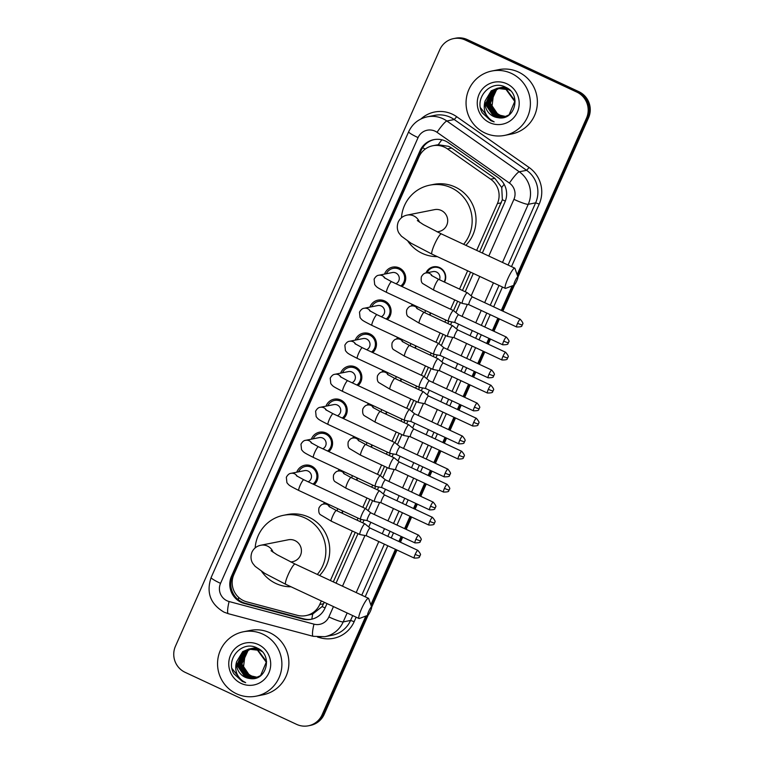 <?xml version="1.0" encoding="UTF-8"?>
<svg xmlns="http://www.w3.org/2000/svg" width="764" height="764" viewBox="0 0 764 764"><rect width="100%" height="100%" fill="white"/><g stroke="black" fill="none" stroke-linecap="round" stroke-linejoin="round"><path stroke-width="1.15" d="M342.95 511.087A10.505 10.285 78.8 0 1 342.129 513.207M357.581 478.073A10.505 10.285 78.8 0 1 356.759 480.193M372.211 445.059A10.505 10.285 78.8 0 1 371.39 447.179M386.842 412.044A10.505 10.285 78.8 0 1 386.021 414.164M401.472 379.03A10.505 10.285 78.8 0 1 400.651 381.15M416.103 346.006A10.505 10.285 78.8 0 1 415.272 348.136M430.734 312.992A10.505 10.285 78.8 0 1 429.903 315.121M425.94 272.996A10.505 10.285 78.8 0 1 439.653 267.601A10.505 10.285 78.8 0 1 444.533 282.107M296.747 472.19A11.173 10.944 78.8 0 1 311.502 466.03A11.173 10.944 78.8 0 1 314.214 484.634M311.378 439.176A11.173 10.944 78.8 0 1 326.132 433.016A11.173 10.944 78.8 0 1 328.845 451.619M326.008 406.161A11.173 10.944 78.8 0 1 340.763 400.002A11.173 10.944 78.8 0 1 343.475 418.605M340.639 373.147A11.173 10.944 78.8 0 1 355.394 366.987A11.173 10.944 78.8 0 1 358.106 385.591M355.26 340.133A11.173 10.944 78.8 0 1 370.024 333.973A11.173 10.944 78.8 0 1 372.736 352.576M369.891 307.118A11.173 10.944 78.8 0 1 384.655 300.959A11.173 10.944 78.8 0 1 387.367 319.562M384.521 274.104A11.173 10.944 78.8 0 1 399.286 267.944A11.173 10.944 78.8 0 1 401.998 286.548M479.62 251.748L502.359 199.757L501.738 187.505L494.871 178.365L451.658 148.044L448.688 146.354L438.24 144.73L436.263 145.055M476.679 250.382L497.402 203.596A19.692 19.291 -101.2 0 0 490.66 179.196L447.446 148.885A19.692 19.291 -101.2 0 0 418.987 156.849L233.87 574.576A19.692 19.291 -101.2 0 0 246.734 601.822L297.397 615.326A19.692 19.291 -101.2 0 0 319.744 604.505L321.329 600.934M305.982 615.603L312.724 614.046L322.083 606.578L324.27 602.299M333.314 581.891L355.26 532.374M360.045 521.573L361.009 519.415M365.746 508.719L369.891 499.36M374.675 488.559L375.63 486.401M380.377 475.705L384.521 466.346M389.306 455.545L390.261 453.386M395.007 442.69L399.152 433.331M403.936 422.53L404.891 420.372M409.638 409.676L413.782 400.317M418.567 389.516L419.522 387.358M424.268 376.662L428.413 367.303M433.198 356.502L434.153 354.343M438.899 343.647L443.044 334.288M447.828 323.487L448.783 321.329M453.529 310.633L457.674 301.274M462.459 290.473L470.576 272.156M330.373 580.525L352.319 530.999M357.103 520.198L358.029 518.116M362.814 507.315L366.949 497.985M371.734 487.184L372.66 485.102M377.445 474.301L381.58 464.97M386.364 454.169L387.291 452.087M392.075 441.286L396.21 431.956M400.995 421.155L401.921 419.073M406.706 408.272L410.841 398.942M415.626 388.141L416.552 386.059M421.336 375.258L425.472 365.927M430.256 355.126L431.183 353.044M435.967 342.243L440.102 332.913M444.887 322.112L445.813 320.03M450.598 309.229L454.733 299.899M459.517 289.098L467.635 270.781M411.309 306.011A10.505 10.285 78.8 0 1 412.188 304.339M396.678 339.025A10.505 10.285 78.8 0 1 397.557 337.354M382.048 372.049A10.505 10.285 78.8 0 1 382.926 370.368M367.417 405.063A10.505 10.285 78.8 0 1 368.296 403.382M352.787 438.078A10.505 10.285 78.8 0 1 353.665 436.397M338.156 471.092A10.505 10.285 78.8 0 1 339.035 469.411M323.525 504.106A10.505 10.285 78.8 0 1 324.404 502.425M308.56 465.83A11.173 10.944 78.8 0 1 309.277 465.276M323.191 432.816A11.173 10.944 78.8 0 1 323.907 432.262M337.822 399.801A11.173 10.944 78.8 0 1 338.538 399.247M352.452 366.787A11.173 10.944 78.8 0 1 353.169 366.233M367.073 333.772A11.173 10.944 78.8 0 1 367.799 333.219M381.704 300.758A11.173 10.944 78.8 0 1 382.43 300.204M396.335 267.744A11.173 10.944 78.8 0 1 397.06 267.19M365.861 616.042L322.141 714.703L323.172 714.493A19.692 19.291 78.8 0 1 309.41 725.59A19.692 19.291 78.8 0 0 323.172 714.493L366.997 615.612L323.172 714.493L324.213 714.292A19.692 19.291 78.8 0 1 310.442 725.389L308.379 725.8A19.692 19.291 78.8 0 1 296.613 724.367L185.127 672.33A19.692 19.291 78.8 0 1 175.443 646.239L439.787 49.708A19.692 19.291 78.8 0 1 465.314 40.043L576.801 92.081A19.692 19.291 78.8 0 1 586.485 118.181L517.142 274.668M586.485 118.181L587.516 117.971L517.553 275.861L587.516 117.971A19.692 19.291 78.8 0 0 577.842 91.881A19.692 19.291 78.8 0 1 587.516 117.971L588.557 117.761L517.954 277.074M513.293 285.459L502.082 310.776L513.293 285.459M498.625 318.578L493.162 330.907L498.625 318.578M489.705 338.71L487.451 343.79L489.705 338.71M483.994 351.593L478.531 363.922L483.994 351.593M475.074 371.724L472.82 376.805L475.074 371.724M469.363 384.607L463.901 396.936L469.363 384.607M460.444 404.739L458.19 409.819L460.444 404.739M454.733 417.621L449.27 429.951L454.733 417.621M445.813 437.753L443.559 442.833L445.813 437.753M440.102 450.636L434.64 462.965L440.102 450.636M431.183 470.767L428.929 475.848L431.183 470.767M425.472 483.65L420.009 495.979L425.472 483.65M416.552 503.782L414.298 508.862L416.552 503.782M410.841 516.665L405.378 528.994L410.841 516.665M401.921 536.796L399.667 541.877L401.921 536.796M396.21 549.679L371.256 606.005L396.21 549.679M465.314 40.043L466.355 39.843L577.842 91.881L466.355 39.843A19.692 19.291 78.8 0 0 454.59 38.41A19.692 19.291 78.8 0 1 466.355 39.843L467.387 39.633L578.873 91.67A19.692 19.291 78.8 0 1 588.557 117.761M453.558 38.611L455.621 38.2A19.692 19.291 78.8 0 1 467.387 39.633M514.544 284.791L502.865 311.139M499.408 318.941L493.945 331.27M490.488 339.073L488.234 344.153M484.777 351.956L479.314 364.285M475.857 372.087L473.604 377.168M470.147 384.97L464.684 397.299M461.227 405.101L458.973 410.182M455.516 417.984L450.053 430.313M446.596 438.116L444.342 443.196M440.885 450.999L435.423 463.328M431.966 471.13L429.712 476.211M426.255 484.013L420.792 496.342M417.335 504.144L415.081 509.225M411.624 517.027L406.161 529.356M402.704 537.159L400.451 542.239M396.993 550.042L371.657 607.218M368.238 614.934L324.213 714.292M482.351 253.027L504.937 202.049A19.692 19.291 -101.2 0 0 498.195 177.659L448.497 142.792A19.692 19.291 -101.2 0 0 420.028 150.756L231.482 576.247A19.692 19.291 -101.2 0 0 244.337 603.493L302.601 619.021A19.692 19.291 -101.2 0 0 324.958 608.211L327.002 603.579M311.702 619.193A19.692 19.291 78.8 0 1 303.642 618.821L245.378 603.293A19.692 19.291 78.8 0 1 232.514 576.037L421.069 150.556A19.692 19.291 78.8 0 1 434.315 139.564M322.141 714.703A19.692 19.291 78.8 0 1 308.379 725.8M512.166 285.889L501.299 310.404M497.841 318.206L492.379 330.545M488.922 338.347L486.668 343.418M483.211 351.22L477.748 363.559M474.291 371.361L472.037 376.442M468.58 384.244L463.118 396.573M459.661 404.376L457.407 409.456M453.95 417.259L448.487 429.588M445.03 437.39L442.776 442.471M439.319 450.273L433.856 462.602M430.399 470.404L428.146 475.485M424.688 483.287L419.226 495.616M415.769 503.419L413.515 508.499M410.058 516.302L404.595 528.631M401.138 536.433L398.884 541.514M395.427 549.316L370.836 604.811M336.045 583.171L357.991 533.654M362.776 522.843L364.046 519.997M368.162 510.696L372.622 500.63M377.406 489.829L378.677 486.983M382.793 477.681L387.252 467.616M392.037 456.815L393.307 453.969M397.423 444.667L401.883 434.601M406.668 423.8L407.938 420.954M412.054 411.653L416.514 401.587M421.298 390.786L422.568 387.931M426.684 378.638L431.144 368.573M435.929 357.772L437.199 354.916M441.315 345.624L445.775 335.558M450.559 324.757L451.82 321.902M455.946 312.61L460.406 302.544M465.19 291.743L473.308 273.436M485.016 133.003A32.814 32.145 78.8 0 1 466.25 99.31A32.814 32.145 78.8 0 1 491.825 71.023A32.814 32.145 78.8 0 1 511.431 73.411A32.814 32.145 78.8 0 1 530.197 107.113A32.814 32.145 78.8 0 1 504.622 135.4A32.814 32.145 78.8 0 1 485.016 133.003M491.825 71.023L498.816 69.629A32.814 32.145 78.8 0 1 518.422 72.026A32.814 32.145 78.8 0 1 537.188 105.718A32.814 32.145 78.8 0 1 511.613 134.006L504.622 135.4M497.985 117.675C515.031 121.333 521.879 94.163 505.978 87.411C490.899 78.749 473.46 98.46 482.38 112.967L490.841 120.693L494.155 121.877L491.176 120.168C484.949 115.297 482.915 108.908 485.083 101.02A14.831 14.535 78.8 0 0 497.985 117.675L493.63 116.405L485.407 104.257L491.644 90.735L497.163 88.299M506.838 83.782A21.402 20.962 78.8 0 1 517.352 112.136A21.402 20.962 78.8 0 1 489.619 122.641A21.402 20.962 78.8 0 1 479.095 94.278A21.402 20.962 78.8 0 1 506.838 83.782M497.985 88.175L493.286 90.41L487.05 103.933L495.273 116.08L503.762 117.226M503.973 117.188L508.471 115.431M515.108 100.934L506.389 89.302L497.364 88.261L491.233 90.811L485.083 101.02M497.784 88.194L492.875 90.486L486.639 104.009L494.862 116.157L503.562 117.274L509.063 114.839L514.755 101.431L505.978 89.388L496.953 88.337M498.825 88.089L494.938 90.076L488.693 103.598L496.915 115.756L504.584 117.026M509.168 89.55L497.985 88.146M498.615 88.108L494.528 90.162L488.282 103.684L496.504 115.832L504.374 117.083M505.205 116.949L506.121 116.73M510.381 90.687L507.621 89.063L498.596 88.013M499.675 88.051L496.581 89.751L490.335 103.274L498.567 115.421L505.386 116.777M499.465 88.061L496.17 89.837L489.925 103.36L498.157 115.507L505.185 116.844M506.14 116.491A14.831 14.535 78.8 0 1 492.064 105.814C493.382 110.159 495.96 113.282 499.799 115.183L505.978 116.558M498.806 87.975L498.195 88.118M506.284 87.573L499.627 87.822M500.449 87.65L499.837 87.793M499.637 87.841L499.026 88.022M506.78 87.86L500.239 87.688M499.427 87.87L498.816 88.041M505.099 86.991L501.27 87.497M502.091 87.316L501.48 87.459M501.279 87.516L500.668 87.698M500.468 87.764L499.876 87.975M505.3 87.086L501.891 87.354M501.069 87.545L500.458 87.717M500.258 87.774L499.666 87.984M492.064 105.814L493.783 92.358M480.575 107.858L490.889 120.683L494.155 121.877M236.525 693.779A32.814 32.145 78.8 0 1 217.75 660.077A32.814 32.145 78.8 0 1 243.324 631.79A32.814 32.145 78.8 0 1 262.931 634.187A32.814 32.145 78.8 0 1 281.696 667.879A32.814 32.145 78.8 0 1 256.121 696.166A32.814 32.145 78.8 0 1 236.525 693.779M243.324 631.79L250.315 630.405A32.814 32.145 78.8 0 1 269.921 632.793A32.814 32.145 78.8 0 1 288.687 666.494A32.814 32.145 78.8 0 1 263.112 694.782L256.121 696.166M249.484 678.451C266.531 682.099 273.378 654.939 257.478 648.187C242.398 639.516 224.969 659.227 233.88 673.743L242.35 681.469L245.664 682.653L242.675 680.944C236.448 676.064 234.414 669.684 236.592 661.786A14.831 14.535 78.8 0 0 249.484 678.451L245.129 677.171L236.907 665.024L243.143 651.501L248.663 649.066M258.337 644.549A21.402 20.962 78.8 0 1 268.852 672.912A21.402 20.962 78.8 0 1 241.118 683.408A21.402 20.962 78.8 0 1 230.594 655.054A21.402 20.962 78.8 0 1 258.337 644.549M261.88 651.463L259.12 649.83L250.095 648.779L244.795 651.176L238.549 664.699L246.772 676.847L255.262 678.002M255.472 677.964L259.98 676.197M266.607 661.71L257.888 650.078L248.863 649.028L242.732 651.587L236.592 661.786M249.284 648.97L244.385 651.262L238.139 664.785L246.361 676.933L255.061 678.04L260.562 675.615L266.254 662.197L257.478 650.154L248.453 649.114M250.325 648.856L246.438 650.852L240.192 664.374L248.424 676.522L256.083 677.802M260.667 650.326L250.095 648.779M250.114 648.875L246.027 650.928L239.781 664.451L248.013 676.608L255.873 677.859M256.704 677.716L257.621 677.506M251.175 648.827L248.08 650.527L241.835 664.05L250.067 676.197L256.885 677.544M250.964 648.827L247.67 650.603L241.424 664.126L249.656 676.274L256.685 677.62M257.64 677.257A14.831 14.535 78.8 0 1 243.563 666.58C244.881 670.926 247.46 674.049 251.299 675.949L257.478 677.324M250.306 648.741L249.694 648.884M257.783 648.349L251.127 648.588M251.948 648.416L251.337 648.56M251.136 648.617L250.525 648.798M258.28 648.626L251.748 648.455M250.926 648.646L250.315 648.817M256.599 647.767L252.769 648.264M253.591 648.092L252.979 648.235M252.779 648.292L252.177 648.464M251.977 648.531L251.375 648.751M256.799 647.853L253.39 648.13M252.569 648.311L251.967 648.483M251.757 648.55L251.165 648.751M243.563 666.58L245.282 653.124M232.075 668.634L242.389 681.459L245.664 682.653M514.993 281.181A4.594 0.754 115 0 0 514.096 285.163A4.594 0.754 115 0 0 516.808 280.818A4.594 0.754 115 0 0 517.935 276.95A4.594 0.754 115 0 0 514.993 281.181M514.096 285.163L505.653 288.362A11.154 1.824 -65 0 1 505.319 288.372A11.154 1.824 -65 0 1 507.831 278.698A11.154 1.824 -65 0 1 514.755 268.154A11.154 1.824 -65 0 1 514.965 268.422L517.935 276.95M437.142 231.884L438.947 231.521A11.154 10.935 -101.2 0 0 441.258 210.453A11.154 10.935 -101.2 0 0 434.592 209.632L407.069 215.104C403.039 215.945 400.097 218.246 398.245 222.009C395.895 228.56 398.674 232.705 399.257 233.498L401.444 236.21L410.956 243.172L431.966 254.135L505.319 288.372M437.352 256.647A36.099 35.364 78.8 0 1 422.244 253.362A36.099 35.364 78.8 0 1 407.947 241.29M401.463 217.75A36.099 35.364 78.8 0 1 429.731 185.174A36.099 35.364 78.8 0 1 451.295 187.801A36.099 35.364 78.8 0 1 463.624 244.289M429.731 185.174L433.618 184.401A36.099 35.364 78.8 0 1 455.172 187.037A36.099 35.364 78.8 0 1 465.859 245.33M368.697 611.324A4.594 0.754 115 0 0 367.799 615.306A4.594 0.754 115 0 0 370.511 610.961A4.594 0.754 115 0 0 371.629 607.094A4.594 0.754 115 0 0 368.697 611.324M367.799 615.306L359.357 618.506A11.154 1.824 -65 0 1 359.013 618.515A11.154 1.824 -65 0 1 361.534 608.841A11.154 1.824 -65 0 1 368.458 598.298A11.154 1.824 -65 0 1 368.659 598.565L371.629 607.094M290.836 562.027L292.641 561.674A11.154 10.935 -101.2 0 0 294.961 540.597A11.154 10.935 -101.2 0 0 288.295 539.785L260.772 545.248C256.733 546.088 253.791 548.39 251.948 552.152C249.599 558.704 252.378 562.848 252.96 563.641L255.147 566.353L264.659 573.315L285.669 584.279L359.013 618.515M291.055 586.8A36.099 35.364 78.8 0 1 275.947 583.505A36.099 35.364 78.8 0 1 261.651 571.434M255.166 547.893A36.099 35.364 78.8 0 1 283.434 515.318A36.099 35.364 78.8 0 1 304.989 517.954A36.099 35.364 78.8 0 1 317.327 574.433M283.434 515.318L287.312 514.544A36.099 35.364 78.8 0 1 308.876 517.18A36.099 35.364 78.8 0 1 319.562 575.473M400.794 285.984A9.846 9.645 -101.2 0 0 393.126 268.384A9.846 9.645 -101.2 0 0 386.326 273.751M395.933 283.721A5.911 5.787 -101.2 0 0 392.343 272.547L378.772 275.25A5.911 5.787 -101.2 0 1 384.98 278.201M458.62 314.787A4.269 0.697 115 0 0 458.591 314.768L453.453 310.566A5.911 0.965 115 0 0 453.415 310.547A5.911 0.965 115 0 0 453.3 310.537A5.911 0.965 115 0 0 449.757 316.134A5.911 0.965 115 0 0 448.42 321.252A5.911 0.965 115 0 0 448.458 321.262A5.911 0.965 115 0 0 448.544 321.262M506.351 337.067C508.805 339.98 509.588 341.575 508.719 341.861L508.452 342.664A4.269 0.497 23.9 0 1 508.366 342.711A4.269 0.497 -156.1 0 1 503.705 341.097A4.269 0.697 115 0 1 506.351 337.067L458.591 314.768A4.269 0.697 115 0 0 458.505 314.768A4.269 0.697 115 0 0 455.946 318.808A4.269 0.697 115 0 0 454.981 322.503A4.269 0.697 115 0 0 455.01 322.513L448.458 321.262M386.164 318.999A9.846 9.645 -101.2 0 0 378.495 301.398A9.846 9.645 -101.2 0 0 371.696 306.765M381.303 316.735A5.911 5.787 -101.2 0 0 377.712 305.562L364.142 308.264A5.911 5.787 -101.2 0 1 370.349 311.215M491.72 370.082C494.174 372.994 494.957 374.589 494.088 374.876L493.821 375.678A4.269 0.497 23.9 0 1 493.735 375.726A4.269 0.497 -156.1 0 1 489.075 374.112A4.269 0.697 115 0 1 491.72 370.082L443.96 347.782A4.269 0.697 115 0 1 443.989 347.801L438.822 343.58A5.911 0.965 115 0 0 438.784 343.561A5.911 0.965 115 0 0 438.67 343.552A5.911 0.965 115 0 0 435.127 349.148A5.911 0.965 115 0 0 433.79 354.267A5.911 0.965 115 0 0 433.828 354.276A5.911 0.965 115 0 0 433.914 354.276M443.96 347.782A4.269 0.697 115 0 0 443.874 347.782A4.269 0.697 115 0 0 441.315 351.822A4.269 0.697 115 0 0 440.351 355.518A4.269 0.697 115 0 0 440.379 355.527M371.533 352.013A9.846 9.645 -101.2 0 0 363.865 334.412A9.846 9.645 -101.2 0 0 357.065 339.779M366.672 349.75A5.911 5.787 -101.2 0 0 363.081 338.576L349.511 341.279A5.911 5.787 -101.2 0 1 355.718 344.239M429.358 380.816A4.269 0.697 115 0 0 429.33 380.797L424.192 376.595A5.911 0.965 115 0 0 424.154 376.576A5.911 0.965 115 0 0 424.039 376.566A5.911 0.965 115 0 0 420.496 382.162A5.911 0.965 115 0 0 419.159 387.281A5.911 0.965 115 0 0 419.197 387.291A5.911 0.965 115 0 0 419.283 387.291M477.099 403.096C479.544 406.009 480.327 407.604 479.458 407.89L479.19 408.692A4.269 0.497 23.9 0 1 479.104 408.74A4.269 0.497 -156.1 0 1 474.454 407.126A4.269 0.697 115 0 1 477.099 403.096L429.33 380.797A4.269 0.697 115 0 0 429.244 380.797A4.269 0.697 115 0 0 426.684 384.836A4.269 0.697 115 0 0 425.72 388.532A4.269 0.697 115 0 0 425.749 388.542L419.197 387.291M356.903 385.027A9.846 9.645 -101.2 0 0 349.234 367.427A9.846 9.645 -101.2 0 0 342.434 372.794M352.042 382.764A5.911 5.787 -101.2 0 0 348.451 371.591L334.88 374.293A5.911 5.787 -101.2 0 1 341.097 377.254M414.728 413.83A4.269 0.697 115 0 0 414.699 413.821L409.561 409.609A5.911 0.965 115 0 0 409.523 409.59A5.911 0.965 115 0 0 409.408 409.58A5.911 0.965 115 0 0 405.865 415.177A5.911 0.965 115 0 0 404.528 420.296A5.911 0.965 115 0 0 404.567 420.305A5.911 0.965 115 0 0 404.653 420.305M462.468 436.11C464.913 439.023 465.696 440.618 464.827 440.904L464.56 441.707A4.269 0.497 23.9 0 1 464.474 441.754A4.269 0.497 -156.1 0 1 459.823 440.14A4.269 0.697 115 0 1 462.468 436.11L414.699 413.821A4.269 0.697 115 0 0 414.613 413.811A4.269 0.697 115 0 0 412.054 417.851A4.269 0.697 115 0 0 411.089 421.547A4.269 0.697 115 0 0 411.118 421.556L404.567 420.305M342.272 418.042A9.846 9.645 -101.2 0 0 334.603 400.441A9.846 9.645 -101.2 0 0 327.804 405.808M337.411 415.778A5.911 5.787 -101.2 0 0 333.82 404.605L320.25 407.308A5.911 5.787 -101.2 0 1 326.467 410.268M447.838 469.125C450.282 472.037 451.066 473.632 450.197 473.919L449.929 474.721A4.269 0.497 23.9 0 1 449.843 474.769A4.269 0.497 -156.1 0 1 445.192 473.155A4.269 0.697 115 0 1 447.838 469.125L400.069 446.835A4.269 0.697 115 0 1 400.097 446.844L394.931 442.623A5.911 0.965 115 0 0 394.892 442.604A5.911 0.965 115 0 0 394.778 442.595A5.911 0.965 115 0 0 391.235 448.191A5.911 0.965 115 0 0 389.898 453.31A5.911 0.965 115 0 0 389.936 453.319A5.911 0.965 115 0 0 390.022 453.319M400.069 446.835A4.269 0.697 115 0 0 399.983 446.825A4.269 0.697 115 0 0 397.423 450.865A4.269 0.697 115 0 0 396.459 454.561A4.269 0.697 115 0 0 396.487 454.57L389.936 453.319M327.641 451.056A9.846 9.645 -101.2 0 0 319.973 433.455A9.846 9.645 -101.2 0 0 313.173 438.822M322.78 448.793A5.911 5.787 -101.2 0 0 319.19 437.619L305.629 440.322A5.911 5.787 -101.2 0 1 311.836 443.282M385.467 479.859A4.269 0.697 115 0 0 385.438 479.849L380.3 475.638A5.911 0.965 115 0 0 380.271 475.619A5.911 0.965 115 0 0 380.147 475.609A5.911 0.965 115 0 0 376.604 481.205A5.911 0.965 115 0 0 375.267 486.324A5.911 0.965 115 0 0 375.305 486.334A5.911 0.965 115 0 0 375.391 486.334M433.207 502.139C435.652 505.052 436.445 506.647 435.566 506.933L435.299 507.735A4.269 0.497 23.9 0 1 435.213 507.783A4.269 0.497 -156.1 0 1 430.562 506.169A4.269 0.697 115 0 1 433.207 502.139L385.438 479.849A4.269 0.697 115 0 0 385.352 479.84A4.269 0.697 115 0 0 382.793 483.879A4.269 0.697 115 0 0 381.828 487.575A4.269 0.697 115 0 0 381.857 487.585L375.305 486.334M313.011 484.07A9.846 9.645 -101.2 0 0 305.342 466.47A9.846 9.645 -101.2 0 0 298.543 471.837M308.15 481.807A5.911 5.787 -101.2 0 0 304.559 470.634L290.998 473.336A5.911 5.787 -101.2 0 1 297.206 476.297M418.577 535.153C421.021 538.066 421.814 539.661 420.935 539.947L420.668 540.75A4.269 0.497 23.9 0 1 420.582 540.797A4.269 0.497 -156.1 0 1 415.931 539.183A4.269 0.697 115 0 1 418.577 535.153L370.807 512.864A4.269 0.697 115 0 0 370.807 512.864L365.669 508.652A5.911 0.965 115 0 0 365.641 508.633A5.911 0.965 115 0 0 365.517 508.623A5.911 0.965 115 0 0 361.974 514.22A5.911 0.965 115 0 0 360.637 519.339A5.911 0.965 115 0 0 360.675 519.348A5.911 0.965 115 0 0 360.761 519.348M370.807 512.864A4.269 0.697 115 0 0 370.721 512.854A4.269 0.697 115 0 0 368.162 516.894A4.269 0.697 115 0 0 367.197 520.59A4.269 0.697 115 0 0 367.226 520.599M444.132 281.916A9.846 9.645 -101.2 0 0 433.771 267.429A9.846 9.645 -101.2 0 0 426.971 272.796M439.472 279.739A5.911 5.787 -101.2 0 0 432.987 271.602L425.997 272.987A5.911 5.787 -101.2 0 1 432.204 275.947M520.246 319.247C522.691 322.16 523.483 323.764 522.605 324.041L522.337 324.843A4.269 0.497 23.9 0 1 522.251 324.901A4.269 0.497 -156.1 0 1 517.6 323.287A4.269 0.697 115 0 1 520.246 319.247L472.486 296.957A4.269 0.697 115 0 0 472.486 296.957L467.339 292.755A5.911 0.965 115 0 0 467.31 292.736A5.911 0.965 115 0 0 467.186 292.727A5.911 0.965 115 0 0 463.643 298.313A5.911 0.965 115 0 0 462.315 303.442A5.911 0.965 115 0 0 462.354 303.451A5.911 0.965 115 0 0 462.43 303.451M472.486 296.957A4.269 0.697 115 0 0 472.391 296.948A4.269 0.697 115 0 0 469.831 300.987A4.269 0.697 115 0 0 468.876 304.693A4.269 0.697 115 0 0 468.905 304.702L462.354 303.451M412.952 304.693A9.846 9.645 -101.2 0 0 412.34 305.81M505.615 352.261C508.06 355.174 508.853 356.778 507.974 357.055L507.716 357.858A4.269 0.497 23.9 0 1 507.621 357.915A4.269 0.497 -156.1 0 1 502.97 356.301A4.269 0.697 115 0 1 505.615 352.261L457.856 329.972A4.269 0.697 115 0 1 457.875 329.991L452.708 325.77A5.911 0.965 115 0 0 452.68 325.75A5.911 0.965 115 0 0 452.555 325.741A5.911 0.965 115 0 0 449.012 331.328A5.911 0.965 115 0 0 447.685 336.456A5.911 0.965 115 0 0 447.723 336.466A5.911 0.965 115 0 0 447.799 336.466M457.856 329.972A4.269 0.697 115 0 0 457.76 329.962A4.269 0.697 115 0 0 455.21 334.002A4.269 0.697 115 0 0 454.246 337.707A4.269 0.697 115 0 0 454.274 337.717M429.502 314.93A9.846 9.645 -101.2 0 0 430.352 312.82M424.841 312.753A5.911 5.787 -101.2 0 0 425.3 310.461M398.321 337.707A9.846 9.645 -101.2 0 0 397.71 338.824M443.244 363.005A4.269 0.697 115 0 0 443.225 362.986L438.078 358.784A5.911 0.965 115 0 0 438.049 358.765A5.911 0.965 115 0 0 437.925 358.755A5.911 0.965 115 0 0 434.382 364.342A5.911 0.965 115 0 0 433.054 369.47A5.911 0.965 115 0 0 433.092 369.48A5.911 0.965 115 0 0 433.169 369.48M490.985 385.285C493.439 388.188 494.222 389.793 493.343 390.07L493.086 390.872A4.269 0.497 23.9 0 1 493 390.929A4.269 0.497 -156.1 0 1 488.339 389.315A4.269 0.697 115 0 1 490.985 385.285L443.225 362.986A4.269 0.697 115 0 0 443.13 362.976A4.269 0.697 115 0 0 440.58 367.016A4.269 0.697 115 0 0 439.615 370.721A4.269 0.697 115 0 0 439.644 370.731L433.092 369.48M414.871 347.945A9.846 9.645 -101.2 0 0 415.721 345.834M410.211 345.767A5.911 5.787 -101.2 0 0 410.669 343.475M383.69 370.731A9.846 9.645 -101.2 0 0 383.079 371.839M428.614 396.019A4.269 0.697 115 0 0 428.594 396L423.457 391.798A5.911 0.965 115 0 0 423.418 391.779A5.911 0.965 115 0 0 423.294 391.77A5.911 0.965 115 0 0 419.751 397.356A5.911 0.965 115 0 0 418.424 402.485A5.911 0.965 115 0 0 418.462 402.494A5.911 0.965 115 0 0 418.538 402.494M476.354 418.3C478.808 421.203 479.591 422.807 478.713 423.094L478.455 423.886A4.269 0.497 23.9 0 1 478.369 423.944A4.269 0.497 -156.1 0 1 473.709 422.33A4.269 0.697 115 0 1 476.354 418.3L428.594 396A4.269 0.697 115 0 0 428.508 395.991A4.269 0.697 115 0 0 425.949 400.03A4.269 0.697 115 0 0 424.985 403.736A4.269 0.697 115 0 0 425.013 403.745M400.24 380.959A9.846 9.645 -101.2 0 0 401.09 378.849M395.58 378.782A5.911 5.787 -101.2 0 0 396.038 376.49M369.06 403.745A9.846 9.645 -101.2 0 0 368.449 404.853M461.723 451.314C464.178 454.217 464.961 455.822 464.082 456.108L463.824 456.901A4.269 0.497 23.9 0 1 463.738 456.958A4.269 0.497 -156.1 0 1 459.078 455.344A4.269 0.697 115 0 1 461.723 451.314L413.964 429.015A4.269 0.697 115 0 1 413.983 429.034L408.826 424.813A5.911 0.965 115 0 0 408.788 424.794A5.911 0.965 115 0 0 408.664 424.784A5.911 0.965 115 0 0 405.121 430.371A5.911 0.965 115 0 0 403.793 435.499A5.911 0.965 115 0 0 403.831 435.509A5.911 0.965 115 0 0 403.917 435.509M413.964 429.015A4.269 0.697 115 0 0 413.878 429.005A4.269 0.697 115 0 0 411.318 433.045A4.269 0.697 115 0 0 410.354 436.75A4.269 0.697 115 0 0 410.383 436.76L403.831 435.509M385.61 413.973A9.846 9.645 -101.2 0 0 386.469 411.863M380.949 411.796A5.911 5.787 -101.2 0 0 381.408 409.504M354.429 436.76A9.846 9.645 -101.2 0 0 353.818 437.868M447.093 484.328C449.547 487.231 450.33 488.836 449.452 489.122L449.194 489.915A4.269 0.497 23.9 0 1 449.108 489.972A4.269 0.497 -156.1 0 1 444.447 488.358A4.269 0.697 115 0 1 447.093 484.328L399.333 462.029A4.269 0.697 115 0 0 399.333 462.029L394.195 457.827A5.911 0.965 115 0 0 394.157 457.808A5.911 0.965 115 0 0 394.033 457.798A5.911 0.965 115 0 0 390.49 463.385A5.911 0.965 115 0 0 389.162 468.513A5.911 0.965 115 0 0 389.201 468.523A5.911 0.965 115 0 0 389.287 468.523M399.333 462.029A4.269 0.697 115 0 0 399.247 462.019A4.269 0.697 115 0 0 396.688 466.069A4.269 0.697 115 0 0 395.723 469.764A4.269 0.697 115 0 0 395.752 469.774L389.201 468.523M370.979 446.988A9.846 9.645 -101.2 0 0 371.839 444.877M366.319 444.81A5.911 5.787 -101.2 0 0 366.777 442.518M339.799 469.774A9.846 9.645 -101.2 0 0 339.187 470.882M432.462 517.343C434.917 520.246 435.7 521.85 434.821 522.137L434.563 522.929A4.269 0.497 23.9 0 1 434.477 522.987A4.269 0.497 -156.1 0 1 429.817 521.373A4.269 0.697 115 0 1 432.462 517.343L384.703 495.043A4.269 0.697 115 0 1 384.722 495.062L379.565 490.841A5.911 0.965 115 0 0 379.527 490.822A5.911 0.965 115 0 0 379.402 490.813A5.911 0.965 115 0 0 375.869 496.399A5.911 0.965 115 0 0 374.532 501.528A5.911 0.965 115 0 0 374.57 501.537A5.911 0.965 115 0 0 374.656 501.537M384.703 495.043A4.269 0.697 115 0 0 384.617 495.034A4.269 0.697 115 0 0 382.057 499.083A4.269 0.697 115 0 0 381.093 502.779A4.269 0.697 115 0 0 381.121 502.788M356.358 480.002A9.846 9.645 -101.2 0 0 357.208 477.892M351.688 477.825A5.911 5.787 -101.2 0 0 352.147 475.533M325.168 502.788A9.846 9.645 -101.2 0 0 324.557 503.896M370.101 528.077A4.269 0.697 115 0 0 370.072 528.058L364.934 523.856A5.911 0.965 115 0 0 364.896 523.837A5.911 0.965 115 0 0 364.772 523.827A5.911 0.965 115 0 0 361.238 529.414A5.911 0.965 115 0 0 359.901 534.542A5.911 0.965 115 0 0 359.939 534.552A5.911 0.965 115 0 0 360.025 534.552M417.832 550.357C420.286 553.26 421.069 554.865 420.19 555.151L419.933 555.944A4.269 0.497 23.9 0 1 419.847 556.001A4.269 0.497 -156.1 0 1 415.186 554.387A4.269 0.697 115 0 1 417.832 550.357L370.072 528.058A4.269 0.697 115 0 0 369.986 528.048A4.269 0.697 115 0 0 367.427 532.097A4.269 0.697 115 0 0 366.462 535.793A4.269 0.697 115 0 0 366.491 535.803L359.939 534.552M341.728 513.016A9.846 9.645 -101.2 0 0 342.578 510.906M337.058 510.839A5.911 5.787 -101.2 0 0 337.516 508.547M451.658 148.044L447.446 148.885M238.358 599.759A19.692 3.572 -75.1 0 1 238.702 597.438M425.252 149.047A19.692 2.311 -156.1 0 1 422.597 147.738M505.329 201.085A19.692 2.311 -156.1 0 1 502.359 199.757M501.738 187.505A19.692 2.769 -55 0 1 504.135 184.277M325.082 607.915A19.692 2.311 -156.1 0 1 322.083 606.578M438.24 144.73A19.692 2.769 -55 0 1 441.859 139.812M311.846 619.165A19.692 3.572 -75.1 0 1 312.724 614.046M232.437 579.389A19.692 2.311 -156.1 0 1 231.502 578.921M494.871 178.365L490.66 179.196M501.299 202.823L497.402 203.596M323.64 603.732L319.744 604.505M578.873 91.67L576.801 92.081M421.069 150.556L420.028 150.756M488.807 256.036L513.924 199.347A13.131 12.854 -101.2 0 0 509.426 183.083L437.037 132.306A13.131 12.854 -101.2 0 0 418.07 137.606L220.538 583.362A13.131 12.854 -101.2 0 0 229.105 601.535L313.975 624.15A13.131 12.854 -101.2 0 0 328.873 616.94L333.457 606.587M427.277 116.825A26.253 25.718 78.8 0 1 442.958 118.735A26.253 25.718 78.8 0 1 446.873 120.998L454.246 119.537A26.253 25.718 -101.2 0 0 450.33 117.274A26.253 25.718 -101.2 0 0 434.649 115.354L427.277 116.825C418.653 118.773 412.445 123.758 408.654 131.78A13.131 1.538 23.9 0 0 418.07 137.606M408.654 131.78L211.122 577.536C206.099 592.568 210.406 604.104 224.024 612.145L228.312 613.702A13.131 2.378 -75.1 0 1 229.105 601.535M420.974 118.945A29.538 28.936 78.8 0 1 452.298 114.161A29.538 28.936 78.8 0 1 456.7 116.711L529.089 167.488A29.538 28.936 78.8 0 1 539.212 204.083L511.498 266.626M502.454 287.035L493.668 306.851M490.211 314.653L484.748 326.982M481.291 334.785L479.038 339.865M475.58 347.668L470.118 359.997M466.661 367.799L464.407 372.88M460.95 380.682L455.487 393.011M452.03 400.813L449.776 405.894M446.319 413.696L440.857 426.026M437.4 433.828L435.146 438.908M431.689 446.711L426.226 459.04M422.769 466.842L420.525 471.923M417.058 479.725L411.595 492.054M408.138 499.857L405.894 504.937M402.437 512.739L396.965 525.069M393.508 532.871L391.263 537.951M387.806 545.754L365.192 596.77M356.148 617.178L354.162 621.676A29.538 28.936 78.8 0 1 320.632 637.902L317.614 637.1M437.037 132.306A13.131 1.843 -55 0 1 446.873 120.998L519.262 171.776L526.635 170.315L454.246 119.537L456.7 116.711M509.426 183.083A13.131 1.843 -55 0 1 519.262 171.776A26.253 25.718 78.8 0 1 528.249 204.313L535.631 202.842A26.253 25.718 -101.2 0 0 526.635 170.315L529.089 167.488M347.152 612.976L343.198 621.906L350.581 620.435L352.729 615.583M328.873 616.94A13.131 1.538 23.9 0 0 343.198 621.906A26.253 25.718 78.8 0 1 324.843 636.698L332.225 635.228A26.253 25.718 -101.2 0 0 350.581 620.435L354.162 621.676M513.924 199.347A13.131 1.538 23.9 0 0 528.249 204.313L502.492 262.424M493.449 282.833L484.672 302.649M481.215 310.451L475.752 322.78M472.295 330.583L470.041 335.663M466.584 343.466L461.122 355.795M457.665 363.597L455.411 368.678M451.954 376.48L446.491 388.809M443.034 396.611L440.78 401.692M437.323 409.494L431.861 421.823M428.403 429.626L426.15 434.706M422.693 442.509L417.23 454.838M413.773 462.64L411.519 467.721M408.062 475.523L402.599 487.852M399.142 495.655L396.888 500.735M393.431 508.537L387.969 520.867M384.512 528.669L382.258 533.75M378.801 541.552L356.196 592.577M361.773 595.175L384.378 544.159M387.835 536.347L390.089 531.276M393.546 523.474L399.009 511.135M402.466 503.333L404.719 498.262M408.177 490.459L413.639 478.121M417.096 470.318L419.35 465.247M422.807 457.445L428.27 445.106M431.727 437.304L433.981 432.233M437.438 424.431L442.9 412.092M446.357 404.29L448.611 399.219M452.068 391.416L457.531 379.078M460.988 371.275L463.242 366.204M466.699 358.402L472.162 346.063M475.619 338.261L477.872 333.19M481.33 325.388L486.792 313.049M490.249 305.247L499.026 285.44M508.07 265.032L535.631 202.842L539.212 204.083M342.501 586.179L364.963 535.507M368.745 526.969L370.817 522.28M374.274 514.478L379.593 502.492M383.375 493.955L385.448 489.266M388.905 481.463L394.214 469.478M398.006 460.94L400.078 456.251M403.535 448.449L408.845 436.464M412.636 427.926L414.709 423.237M418.166 415.435L423.476 403.449M427.267 394.912L429.339 390.223M432.796 382.42L438.106 370.435M441.898 361.897L443.97 357.208M447.427 349.406L452.737 337.421M456.519 328.883L458.601 324.194M462.058 316.392L467.367 304.406M471.149 295.869L479.763 276.444M320.632 637.902A3.285 0.592 104.9 0 0 320.804 637.176M228.312 613.702L313.183 636.316A13.131 2.378 -75.1 0 1 313.975 624.15M211.122 577.536A13.131 1.538 23.9 0 0 220.538 583.362M303.642 618.821L302.601 619.021M245.378 603.293L244.337 603.493M232.514 576.037L231.482 576.247M419.465 222.143A11.154 10.935 -101.2 0 0 407.069 215.104M417.345 220.557L423.342 224.578L441.411 233.918A11.154 1.824 115 0 0 434.487 244.461A11.154 1.824 115 0 0 431.966 254.135M273.159 552.286A11.154 10.935 -101.2 0 0 260.772 545.248M271.048 550.701L277.046 554.731L295.105 564.061A11.154 1.824 115 0 0 288.19 574.614A11.154 1.824 115 0 0 285.669 584.279M384.101 277.59L391.569 281.677A5.911 0.965 115 0 0 387.911 287.264A5.911 0.965 115 0 0 387.759 287.598A5.911 0.965 115 0 0 386.574 292.383L448.42 321.252M503.705 341.097A4.269 0.697 115 0 0 502.75 344.793L454.981 322.503M369.47 310.604L376.938 314.692A5.911 0.965 115 0 0 373.281 320.278A5.911 0.965 115 0 0 373.128 320.613A5.911 0.965 115 0 0 371.944 325.397L433.79 354.267L440.37 355.527M489.075 374.112A4.269 0.697 115 0 0 488.12 377.808L440.351 355.518M354.84 343.619L362.308 347.706A5.911 0.965 115 0 0 358.65 353.293A5.911 0.965 115 0 0 358.497 353.627A5.911 0.965 115 0 0 357.313 358.411L419.159 387.281M474.454 407.126A4.269 0.697 115 0 0 473.489 410.831L425.72 388.532M340.209 376.633L347.677 380.72A5.911 0.965 115 0 0 344.02 386.307A5.911 0.965 115 0 0 343.867 386.641A5.911 0.965 115 0 0 342.683 391.426L404.528 420.296M459.823 440.14A4.269 0.697 115 0 0 458.858 443.846L411.089 421.547M325.579 409.647L333.047 413.735A5.911 0.965 115 0 0 329.389 419.321A5.911 0.965 115 0 0 329.236 419.656A5.911 0.965 115 0 0 328.052 424.44L389.898 453.31M445.192 473.155A4.269 0.697 115 0 0 444.228 476.86L396.459 454.561M310.948 442.662L318.416 446.749A5.911 0.965 115 0 0 314.758 452.336A5.911 0.965 115 0 0 314.606 452.67A5.911 0.965 115 0 0 313.421 457.455L375.267 486.324M430.562 506.169A4.269 0.697 115 0 0 429.597 509.874L381.828 487.575M296.317 475.676L303.795 479.763A5.911 0.965 115 0 0 300.128 485.35A5.911 0.965 115 0 0 299.985 485.684A5.911 0.965 115 0 0 298.791 490.469L360.637 519.339L367.217 520.599M415.931 539.183A4.269 0.697 115 0 0 414.967 542.889L367.197 520.59M431.316 275.336L438.794 279.423A5.911 0.965 115 0 0 435.127 285.01A5.911 0.965 115 0 0 434.983 285.344A5.911 0.965 115 0 0 433.79 290.129L462.315 303.442M517.6 323.287A4.269 0.697 115 0 0 516.636 326.982L468.876 304.693M417.574 308.962A5.911 5.787 -101.2 0 0 411.366 306.001L414.441 305.39M416.695 308.35L424.163 312.438A5.911 0.965 115 0 0 420.496 318.025A5.911 0.965 115 0 0 420.353 318.359A5.911 0.965 115 0 0 419.169 323.143L447.685 336.456L454.255 337.707L502.005 359.997C505.835 359.997 507.573 359.558 507.22 358.698L507.716 357.858M502.97 356.301A4.269 0.697 115 0 0 502.005 359.997M402.943 341.976A5.911 5.787 -101.2 0 0 396.736 339.015L399.811 338.404M402.065 341.365L409.533 345.452A5.911 0.965 115 0 0 405.865 351.039A5.911 0.965 115 0 0 405.722 351.373A5.911 0.965 115 0 0 404.538 356.158L433.054 369.47M488.339 389.315A4.269 0.697 115 0 0 487.375 393.011L439.615 370.721M388.313 374.99A5.911 5.787 -101.2 0 0 382.105 372.03L385.18 371.419M387.434 374.379L394.902 378.466A5.911 0.965 115 0 0 391.235 384.053A5.911 0.965 115 0 0 391.092 384.387A5.911 0.965 115 0 0 389.907 389.172L418.424 402.485M473.709 422.33A4.269 0.697 115 0 0 472.744 426.026L424.985 403.736L418.462 402.494M373.682 408.005A5.911 5.787 -101.2 0 0 367.474 405.044L370.55 404.433M372.803 407.393L380.271 411.481A5.911 0.965 115 0 0 376.604 417.068A5.911 0.965 115 0 0 376.461 417.402A5.911 0.965 115 0 0 375.277 422.186L403.793 435.499M459.078 455.344A4.269 0.697 115 0 0 458.113 459.04L410.354 436.75M359.051 441.019A5.911 5.787 -101.2 0 0 352.844 438.058L355.919 437.447M358.173 440.408L365.641 444.495A5.911 0.965 115 0 0 361.974 450.082A5.911 0.965 115 0 0 361.83 450.416A5.911 0.965 115 0 0 360.646 455.201L389.162 468.513M444.447 488.358A4.269 0.697 115 0 0 443.483 492.054L395.723 469.764M344.421 474.033A5.911 5.787 -101.2 0 0 338.213 471.073L341.288 470.462M343.542 473.422L351.01 477.51A5.911 0.965 115 0 0 347.343 483.096A5.911 0.965 115 0 0 347.2 483.431A5.911 0.965 115 0 0 346.016 488.215L374.532 501.528L381.102 502.779L428.852 525.069C432.691 525.069 434.429 524.629 434.076 523.77L434.563 522.929M429.817 521.373A4.269 0.697 115 0 0 428.852 525.069M329.79 507.048A5.911 5.787 -101.2 0 0 323.583 504.087L326.658 503.476M328.912 506.436L336.38 510.524A5.911 0.965 115 0 0 332.712 516.111A5.911 0.965 115 0 0 332.569 516.445A5.911 0.965 115 0 0 331.385 521.229L359.901 534.542M415.186 554.387A4.269 0.697 115 0 0 414.231 558.083L366.462 535.793M436.655 144.979L432.749 145.752M313.183 636.316L324.843 636.698M441.411 233.918L514.755 268.154M295.105 564.061L368.458 598.298M393.126 268.384L397.939 267.419M378.772 275.25C377.072 275.346 375.525 276.644 374.112 279.166L374.694 284.609C377.024 287.293 375.85 286.949 386.574 292.383M391.569 281.677L453.415 310.547M502.75 344.793C506.58 344.793 508.318 344.354 507.964 343.494L508.452 342.664M378.495 301.398L383.308 300.433M364.142 308.264C362.442 308.36 360.894 309.659 359.481 312.18L360.064 317.623C362.394 320.307 361.219 319.963 371.944 325.397M376.938 314.692L438.784 343.561M488.12 377.808C491.949 377.808 493.687 377.368 493.334 376.509L493.821 375.678M363.865 334.412L368.678 333.448M349.511 341.279C347.811 341.374 346.264 342.673 344.851 345.194L345.433 350.638C347.763 353.321 346.589 352.978 357.313 358.411M362.308 347.706L424.154 376.576M473.489 410.831C477.319 410.822 479.057 410.383 478.703 409.523L479.19 408.692M349.234 367.427L354.047 366.462M334.88 374.293C333.19 374.389 331.633 375.687 330.22 378.209L330.802 383.652C333.133 386.336 331.958 385.992 342.683 391.426M347.677 380.72L409.523 409.59M458.858 443.846C462.688 443.836 464.426 443.397 464.073 442.537L464.56 441.707M334.603 400.441L339.417 399.476M320.25 407.308C318.559 407.403 317.003 408.702 315.599 411.223L316.172 416.666C318.502 419.35 317.327 419.006 328.052 424.44M333.047 413.735L394.892 442.604M444.228 476.86C448.057 476.851 449.795 476.421 449.442 475.552L449.929 474.721M319.973 433.455L324.786 432.491M305.629 440.322C303.929 440.417 302.372 441.716 300.968 444.237L301.541 449.681C303.871 452.364 302.697 452.021 313.421 457.455M318.416 446.749L380.271 475.619M429.597 509.874C433.427 509.865 435.165 509.435 434.811 508.566L435.299 507.735M305.342 466.47L310.155 465.505M290.998 473.336C289.298 473.432 287.741 474.731 286.338 477.252L286.911 482.695C289.25 485.379 288.076 485.035 298.791 490.469M303.795 479.763L365.641 508.633M414.967 542.889C418.796 542.879 420.534 542.45 420.181 541.581L420.668 540.75M433.771 267.429L437.018 266.779M433.79 290.129L422.95 283.673C421.403 282.785 420.868 280.531 421.336 276.902C422.74 274.391 424.297 273.082 425.997 272.987M438.794 279.423L467.31 292.736M516.636 326.982C520.465 326.982 522.204 326.543 521.85 325.684L522.337 324.843M419.169 323.143L408.32 316.688C406.773 315.799 406.238 313.546 406.706 309.917C408.11 307.405 409.666 306.097 411.366 306.001M424.163 312.438L452.68 325.75M404.538 356.158L393.689 349.702C392.142 348.814 391.607 346.56 392.075 342.931C393.479 340.419 395.036 339.111 396.736 339.015M409.533 345.452L438.049 358.765M487.375 393.011C491.204 393.011 492.942 392.572 492.589 391.712L493.086 390.872M389.907 389.172L379.059 382.716C377.521 381.828 376.977 379.574 377.445 375.945C378.849 373.434 380.405 372.125 382.105 372.03M394.902 378.466L423.418 391.779M472.744 426.026C476.574 426.026 478.321 425.586 477.958 424.727L478.455 423.886M375.277 422.186L364.428 415.731C362.89 414.842 362.346 412.589 362.814 408.96C364.218 406.448 365.775 405.14 367.474 405.044M380.271 411.481L408.788 424.794M458.113 459.04C461.953 459.04 463.691 458.601 463.328 457.741L463.824 456.901M360.646 455.201L349.807 448.745C348.26 447.857 347.716 445.603 348.183 441.974C349.597 439.462 351.144 438.154 352.844 438.058M365.641 444.495L394.157 457.808M443.483 492.054C447.322 492.054 449.06 491.615 448.707 490.755L449.194 489.915M346.016 488.215L335.176 481.759C333.629 480.871 333.085 478.617 333.553 474.988C334.966 472.477 336.513 471.168 338.213 471.073M351.01 477.51L379.527 490.822M331.385 521.229L320.546 514.774C318.999 513.885 318.454 511.632 318.922 508.003C320.336 505.491 321.883 504.183 323.583 504.087M336.38 510.524L364.896 523.837M414.231 558.083C418.061 558.083 419.799 557.644 419.446 556.784L419.933 555.944"/></g></svg>
